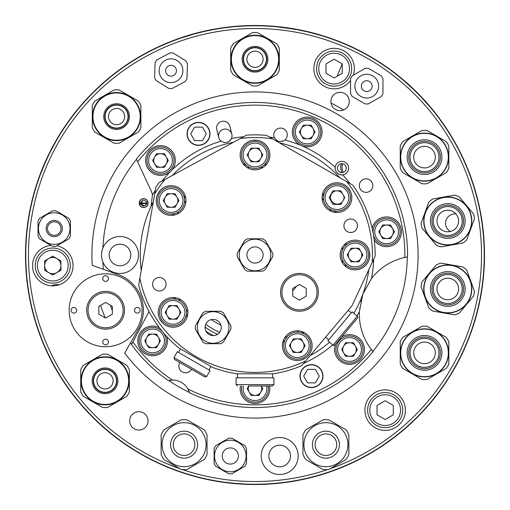 <?xml version="1.0" encoding="UTF-8"?>
<svg xmlns="http://www.w3.org/2000/svg" width="510" height="510" viewBox="0 0 510 510"><rect width="100%" height="100%" fill="white"/><g stroke="black" fill="none" stroke-linecap="round" stroke-linejoin="round"><path stroke-width="0.76" d="M219.631 332.348A85.049 85.049 0 0 1 205.702 324.303M178.927 298.739A87.752 87.752 0 0 0 180.24 300.951M186.252 309.532A87.752 87.752 0 0 0 187.884 311.527M205.058 327.152A87.752 87.752 0 0 0 217.489 334.331M284.86 337.512A87.752 87.752 0 0 0 287.27 336.6M296.769 332.169A87.752 87.752 0 0 0 299.013 330.913M342.401 262.803A87.752 87.752 0 0 0 342.592 260.24M342.592 249.76A87.752 87.752 0 0 0 342.401 247.197M331.073 211.261A87.752 87.752 0 0 0 329.76 209.049M323.748 200.468A87.752 87.752 0 0 0 322.116 198.473M262.803 167.599A87.752 87.752 0 0 0 260.24 167.407M249.76 167.407A87.752 87.752 0 0 0 247.197 167.599M185.952 200.851A87.752 87.752 0 0 0 184.391 202.897M178.685 211.688A87.752 87.752 0 0 0 177.448 213.945M292.721 290.757A51.975 51.975 0 0 0 296.578 286.186M211.261 319.611A78.024 78.024 0 0 0 220.919 325.182M481.491 217.974L481.606 218.656M228.378 482.951L225.751 482.626M228.818 483.002L234.931 483.62M283.222 482.76L282.712 482.823L283.222 482.76M285.925 482.409L284.357 482.613M40.226 335.892L39.308 333.406M40.386 336.307L42.642 342.025M27.616 223.909L26.864 229.997M27.317 226.185L26.82 230.405M27.361 225.809L27.463 225.05M158.782 46.639L164.768 43.981M155.314 48.284L156.098 47.902M157.118 47.417L157.947 47.028M158.992 46.544L159.764 46.193M160.962 45.651L162.562 44.937M380.709 62.991L377.132 60.696M250.327 25.545L247.579 25.621M249.135 25.576L252.488 25.513M254.235 25.5L255.644 25.5M256.249 25.506L260.699 25.57M266.755 25.8L269.503 25.959M279.263 26.788L283.203 27.24M285.269 27.502L291.197 28.375M297.018 29.376L299.109 29.778M301.805 30.326L310.972 32.43L299 29.758L271.83 26.118M225.241 482.562L228.314 482.944M280.015 483.136L281.584 482.957M39.136 332.928L40.207 335.835M60.531 376.864L63.17 380.983M62.188 379.472L61.155 377.853M147.517 457.776L151.865 460.02M150.259 459.204L148.55 458.318M376.864 449.469L380.983 446.83M379.472 447.812L377.853 448.845M472.094 329.434L473.631 324.793M473.076 326.508L472.47 328.332M46.875 158.278L44.861 162.735M45.594 161.09L46.391 159.337M133.135 60.531L129.017 63.17M130.528 62.188L132.147 61.155M340.699 42.101L336.141 40.322M337.824 40.966L339.615 41.667M337.123 76.251L342.133 63.839M449.469 133.135L446.83 129.017M447.812 130.528L448.845 132.147M246.891 25.64L248.542 25.589M250.735 25.538L253.17 25.506M254.63 25.5L266.475 25.787L243.525 25.787M482.632 225.783L481.045 215.309M481.281 216.68L481.504 218.038M481.905 220.581L482.371 223.807M322.135 434.558A10.799 10.799 0 0 0 325.916 455.475A10.799 10.799 0 0 0 336.715 444.675A10.799 10.799 0 0 0 325.916 433.876A10.799 10.799 0 0 0 315.116 444.675M315.798 448.456A10.799 10.799 0 0 0 329.702 454.792M269.828 25.978L266.475 25.787M265.831 25.755L261.209 25.583M258.175 25.519L256.422 25.506M255.912 25.5L250.761 25.538M382.627 64.26L386.14 66.657M142.169 200.825A8.052 7.93 114 0 1 141.289 204.829M341.936 172.584A11.609 11.609 0 0 1 341.298 163.716M346.131 166.834A6.209 6.209 0 0 0 346.271 168.81M343.281 172.355A10.315 10.315 0 0 1 342.663 163.748M25.5 255A229.5 229.5 0 0 0 255 484.5A229.5 229.5 0 0 0 484.5 255A229.5 229.5 0 0 0 255 25.5A229.5 229.5 0 0 0 25.5 255M343.536 110.013A169.881 169.881 0 0 0 331.041 103.084M59.032 284.86A10.799 10.799 0 0 0 51.542 285.81M268.878 455.991A10.799 10.799 0 0 0 279.678 466.79A10.799 10.799 0 0 0 290.477 455.991A10.799 10.799 0 0 0 279.678 445.192A10.799 10.799 0 0 0 268.878 455.991M173.285 444.675A10.799 10.799 0 0 0 184.084 455.475A10.799 10.799 0 0 0 194.884 444.675A10.799 10.799 0 0 0 184.084 433.876A10.799 10.799 0 0 0 173.285 444.675M47.481 228.569A6.751 6.751 0 0 0 54.232 235.32A6.751 6.751 0 0 0 60.983 228.569A6.751 6.751 0 0 0 54.232 221.818A6.751 6.751 0 0 0 47.481 228.569M455.921 213.919A9.448 9.448 0 0 0 450.292 231.514M105.595 291.369A18.902 18.902 0 0 0 86.694 310.265A18.902 18.902 0 0 0 105.595 329.167A18.902 18.902 0 0 0 124.497 310.265A18.902 18.902 0 0 0 105.595 291.369A18.902 18.902 0 0 1 124.497 310.265A18.902 18.902 0 0 1 105.595 329.167A18.902 18.902 0 0 0 124.497 310.265A18.902 18.902 0 0 0 105.595 291.369M112.347 306.37L105.595 302.475L98.844 306.37L98.844 314.166L105.595 318.061L112.347 314.166L112.347 306.37M148.034 420.877A9.18 9.18 0 0 0 138.854 411.697A9.18 9.18 0 0 0 129.674 420.877A9.18 9.18 0 0 0 138.854 430.058A9.18 9.18 0 0 0 148.034 420.877M330.289 468.652A226.529 226.529 0 0 0 255 28.471A226.529 226.529 0 0 0 179.711 468.652M182.446 469.595A226.529 226.529 0 0 0 327.554 469.595M484.232 255A229.232 229.232 0 0 1 255 484.232A229.232 229.232 0 0 1 25.768 255A229.232 229.232 0 0 1 255 25.768A229.232 229.232 0 0 1 484.232 255M44.886 163.359L40.016 175.459M45.9 161.058L47.207 158.208M49.158 154.128L50.643 151.151M52.281 147.989L53.697 145.35M53.722 145.299L55.909 141.385M193.991 34.036L181.522 37.867M196.414 33.38L199.455 32.602M203.847 31.55L207.098 30.829M210.585 30.116L213.531 29.554M213.588 29.542L205.16 31.257M297.03 29.657L284.14 27.629M299.498 30.128L302.57 30.759M306.982 31.741L310.214 32.519M313.663 33.405L316.557 34.189M316.614 34.208L320.917 35.451M412.979 88.899L403.276 80.185M414.789 90.64L417.027 92.845M420.189 96.071L422.478 98.487M424.894 101.107L426.889 103.339M426.927 103.383L429.853 106.775M349.267 101.503A9.18 9.18 0 0 0 340.087 92.323A9.18 9.18 0 0 0 330.907 101.503A9.18 9.18 0 0 0 340.087 110.683A9.18 9.18 0 0 0 349.267 101.503M51.026 245.425A20.247 20.247 0 0 0 32.525 265.595A20.247 20.247 0 0 0 52.779 285.849A20.247 20.247 0 0 0 56.852 245.763M405.412 410.123A20.247 20.247 0 0 0 385.165 389.876A20.247 20.247 0 0 0 364.911 410.123A20.247 20.247 0 0 0 385.165 430.376A20.247 20.247 0 0 0 405.412 410.123M353.258 75.231A20.247 20.247 0 0 0 334.12 48.348A20.247 20.247 0 0 0 327.917 87.873A20.247 20.247 0 0 0 350.568 80.414M118.339 274.68A37.797 37.797 0 0 1 138.427 328.995A37.797 37.797 0 0 0 118.339 274.68L103.396 269.331A152.28 152.28 0 0 1 102.88 262M92.246 265.34L103.396 269.331L92.246 265.34A163.079 163.079 0 0 1 255 91.921A163.079 163.079 0 0 1 306.701 409.67A163.079 163.079 0 0 1 124.701 353.067L138.427 328.995M102.88 248A152.28 152.28 0 0 1 136.476 159.388M139.287 203.949L148.117 203.082A4.456 4.456 0 0 0 143.661 198.626A4.456 4.456 0 0 0 139.204 203.082A4.456 4.456 0 0 0 143.661 207.538A4.456 4.456 0 0 0 148.117 203.082L139.204 203.082M337.416 168.134A4.456 4.456 0 0 0 341.866 172.584A4.456 4.456 0 0 0 346.322 168.134A4.456 4.456 0 0 0 341.866 163.678A4.456 4.456 0 0 0 337.416 168.134M407.267 256.938A152.28 152.28 0 0 1 372.893 351.39M189.414 392.432A152.28 152.28 0 0 1 168.778 380.517M131.637 344.282A152.28 152.28 0 0 1 130.566 342.777L124.701 353.067M379.867 231.795A6.751 6.751 0 0 0 386.618 238.54A6.751 6.751 0 0 0 393.369 231.795A6.751 6.751 0 0 0 386.618 225.044A6.751 6.751 0 0 0 379.867 231.795M248.816 385.949A6.751 6.751 0 0 0 255 395.403A6.751 6.751 0 0 0 261.184 385.949M218.529 135.8A6.751 6.751 0 0 0 218.733 137.432L216.769 129.572A6.751 6.751 0 0 1 222.5 121.24A6.751 6.751 0 0 1 229.87 126.308L231.827 134.168A6.751 6.751 0 0 0 218.529 135.8M223.89 142.405A6.751 6.751 0 0 0 225.388 142.551M228.352 141.812A6.751 6.751 0 0 0 231.438 138.561C228.831 142.724 225.394 143.578 221.136 141.13A6.751 6.751 0 0 1 218.733 137.432M276.394 140.161A6.751 6.751 0 0 0 279.136 141.436M279.907 141.557A6.751 6.751 0 0 0 280.672 141.582M429.726 106.622L421.12 97.04M420.253 96.135L413.884 89.766M320.726 35.394L308.289 32.047M307.065 31.76L298.261 29.886M203.936 31.531L195.202 33.705M55.807 141.557L49.751 152.923M49.196 154.052L45.39 162.212M70.329 265.595A17.55 17.55 0 0 1 52.779 283.146A17.55 17.55 0 0 1 35.228 265.595A17.55 17.55 0 0 1 52.779 248.045A17.55 17.55 0 0 1 70.329 265.595M52.779 274.979L60.907 270.287L60.907 260.903L52.779 256.211L44.651 260.903L44.651 270.287L52.779 274.979M60.907 265.595A8.128 8.128 0 0 0 52.779 257.474A8.128 8.128 0 0 0 44.651 265.595A8.128 8.128 0 0 0 52.779 273.723A8.128 8.128 0 0 0 60.907 265.595M351.67 68.595A17.55 17.55 0 0 1 334.12 86.145A17.55 17.55 0 0 1 316.576 68.595A17.55 17.55 0 0 1 334.12 51.045A17.55 17.55 0 0 1 351.67 68.595A17.55 17.55 0 0 0 334.12 51.045A17.55 17.55 0 0 0 316.576 68.595M334.12 77.979L342.248 73.287L342.248 63.903L334.12 59.211L325.998 63.903L325.998 73.287L334.12 77.979M402.715 410.123A17.55 17.55 0 0 1 385.165 427.673A17.55 17.55 0 0 1 367.614 410.123A17.55 17.55 0 0 1 385.165 392.572A17.55 17.55 0 0 1 402.715 410.123A17.55 17.55 0 0 0 385.165 392.572A17.55 17.55 0 0 0 367.614 410.123M393.293 414.815L393.293 405.431L385.165 400.739L377.037 405.431L377.037 414.815L385.165 419.507L393.293 414.815M84.239 392.84A24.027 24.027 0 0 1 93.03 360.015A24.027 24.027 0 0 1 125.855 368.813A24.027 24.027 0 0 1 117.064 401.638A24.027 24.027 0 0 1 84.239 392.84A24.027 24.027 0 0 0 117.064 401.638A24.027 24.027 0 0 0 125.855 368.813M83.251 396.302A26.73 26.73 0 0 1 80.746 391.96A26.73 26.73 0 0 0 83.251 396.302L102.542 407.439A26.73 26.73 0 0 0 107.553 407.439L126.843 396.302A26.73 26.73 0 0 0 129.349 391.96L129.349 369.693A26.73 26.73 0 0 0 126.843 365.351L107.553 354.214A26.73 26.73 0 0 0 102.542 354.214L83.251 365.351A26.73 26.73 0 0 0 80.746 369.693L80.746 391.96M114.986 375.086A11.475 11.475 0 0 1 110.785 390.762A11.475 11.475 0 0 1 95.109 386.561A11.475 11.475 0 0 1 99.31 370.891A11.475 11.475 0 0 1 114.986 375.086M98.035 384.878A8.103 8.103 0 0 0 109.095 387.842A8.103 8.103 0 0 0 112.06 376.775A8.103 8.103 0 0 0 100.999 373.811A8.103 8.103 0 0 0 98.035 384.878M95.772 128.596A24.027 24.027 0 0 1 104.569 95.772A24.027 24.027 0 0 1 137.394 104.569A24.027 24.027 0 0 1 128.596 137.394A24.027 24.027 0 0 1 95.772 128.596A24.027 24.027 0 0 0 128.596 137.394A24.027 24.027 0 0 0 137.394 104.569M94.79 132.058A26.73 26.73 0 0 1 92.284 127.717A26.73 26.73 0 0 0 94.79 132.058L114.081 143.195A26.73 26.73 0 0 0 119.091 143.195L138.376 132.058A26.73 26.73 0 0 0 140.881 127.717L140.881 105.449A26.73 26.73 0 0 0 138.376 101.107L119.091 89.97A26.73 26.73 0 0 0 114.081 89.97L94.79 101.107A26.73 26.73 0 0 0 92.284 105.449L92.284 127.717M126.525 110.848A11.475 11.475 0 0 1 122.323 126.525A11.475 11.475 0 0 1 106.647 122.323A11.475 11.475 0 0 1 110.848 106.647A11.475 11.475 0 0 1 126.525 110.848M109.567 120.634A8.103 8.103 0 0 0 120.634 123.598A8.103 8.103 0 0 0 123.598 112.531A8.103 8.103 0 0 0 112.531 109.567A8.103 8.103 0 0 0 109.567 120.634M234.192 71.266A24.027 24.027 0 0 1 242.983 38.441A24.027 24.027 0 0 1 275.808 47.232A24.027 24.027 0 0 1 267.017 80.064A24.027 24.027 0 0 1 234.192 71.266A24.027 24.027 0 0 0 267.017 80.064A24.027 24.027 0 0 0 275.808 47.232M233.204 74.728A26.73 26.73 0 0 1 230.698 70.386A26.73 26.73 0 0 0 233.204 74.728L252.495 85.865A26.73 26.73 0 0 0 257.505 85.865L276.796 74.728A26.73 26.73 0 0 0 279.301 70.386L279.301 48.112A26.73 26.73 0 0 0 276.796 43.771L257.505 32.64A26.73 26.73 0 0 0 252.495 32.64L233.204 43.771A26.73 26.73 0 0 0 230.698 48.112L230.698 70.386M264.939 53.512A11.475 11.475 0 0 1 260.737 69.188A11.475 11.475 0 0 1 245.061 64.987A11.475 11.475 0 0 1 249.262 49.311A11.475 11.475 0 0 1 264.939 53.512M247.987 63.297A8.103 8.103 0 0 0 259.048 66.262A8.103 8.103 0 0 0 262.012 55.201A8.103 8.103 0 0 0 250.952 52.237A8.103 8.103 0 0 0 247.987 63.297M203.139 433.672A22.006 22.006 0 0 1 195.088 463.73A22.006 22.006 0 0 1 165.023 455.679A22.006 22.006 0 0 1 173.081 425.62A22.006 22.006 0 0 1 203.139 433.672M172.393 451.426A13.502 13.502 0 0 1 177.333 432.984A13.502 13.502 0 0 1 195.776 437.924A13.502 13.502 0 0 1 190.836 456.367A13.502 13.502 0 0 1 172.393 451.426M161.134 454.525A24.977 24.977 0 0 0 164.073 459.625L181.139 469.474A24.977 24.977 0 0 0 187.023 469.474L204.089 459.625A24.977 24.977 0 0 0 207.034 454.525L207.034 434.826A24.977 24.977 0 0 0 204.089 429.726L187.023 419.877A24.977 24.977 0 0 0 181.139 419.877L164.073 429.726A24.977 24.977 0 0 0 161.134 434.826L161.134 454.525M344.977 433.672A22.006 22.006 0 0 1 336.919 463.73A22.006 22.006 0 0 1 306.861 455.679A22.006 22.006 0 0 1 314.912 425.62A22.006 22.006 0 0 1 344.977 433.672M314.224 451.426A13.502 13.502 0 0 1 319.164 432.984A13.502 13.502 0 0 1 337.607 437.924A13.502 13.502 0 0 1 332.667 456.367A13.502 13.502 0 0 1 314.224 451.426M302.965 454.525A24.977 24.977 0 0 0 305.911 459.625L322.977 469.474A24.977 24.977 0 0 0 328.861 469.474L345.927 459.625A24.977 24.977 0 0 0 348.865 454.525L348.865 434.826A24.977 24.977 0 0 0 345.927 429.726L328.861 419.877A24.977 24.977 0 0 0 322.977 419.877L305.911 429.726A24.977 24.977 0 0 0 302.965 434.826L302.965 454.525M279.678 437.497A18.494 18.494 0 0 1 298.178 455.991A18.494 18.494 0 0 1 279.678 474.485A18.494 18.494 0 0 1 261.184 455.991A18.494 18.494 0 0 1 279.678 437.497A18.494 18.494 0 0 1 298.178 455.991A18.494 18.494 0 0 1 279.678 474.485A18.494 18.494 0 0 1 261.184 455.991A18.494 18.494 0 0 1 279.678 437.497A18.494 18.494 0 0 1 298.171 455.991A18.494 18.494 0 0 1 279.678 474.485A18.494 18.494 0 0 1 261.184 455.991A18.494 18.494 0 0 1 279.678 437.497M279.678 466.79A10.799 10.799 0 0 1 268.878 455.991A10.799 10.799 0 0 1 279.678 445.192A10.799 10.799 0 0 1 290.477 455.991A10.799 10.799 0 0 1 279.678 466.79M214.123 463.411A17.818 17.818 0 0 0 215.794 466.306L228.652 473.733A17.818 17.818 0 0 0 231.993 473.733L244.851 466.306A17.818 17.818 0 0 0 246.521 463.411L246.521 448.564A17.818 17.818 0 0 0 244.851 445.67L231.993 438.249A17.818 17.818 0 0 0 228.652 438.249L215.794 445.67A17.818 17.818 0 0 0 214.123 448.564L214.123 463.411M223.303 460.039A8.103 8.103 0 0 1 226.274 448.978A8.103 8.103 0 0 1 237.335 451.943A8.103 8.103 0 0 1 234.37 463.003A8.103 8.103 0 0 1 223.303 460.039M244.003 448.092A15.797 15.797 0 0 1 238.221 469.672A15.797 15.797 0 0 1 216.642 463.89A15.797 15.797 0 0 1 222.424 442.31A15.797 15.797 0 0 1 244.003 448.092M377.056 80.197A11.883 11.883 0 0 1 372.708 96.428A11.883 11.883 0 0 1 356.477 92.08A11.883 11.883 0 0 1 360.825 75.85A11.883 11.883 0 0 1 377.056 80.197M362.094 88.836A5.4 5.4 0 0 1 364.07 81.46A5.4 5.4 0 0 1 371.446 83.436A5.4 5.4 0 0 1 369.469 90.812A5.4 5.4 0 0 1 362.094 88.836M381.295 96.454A17.818 17.818 0 0 0 382.965 93.559L382.965 78.712A17.818 17.818 0 0 0 381.295 75.818L368.437 68.397A17.818 17.818 0 0 0 365.096 68.397L352.238 75.818A17.818 17.818 0 0 0 350.568 78.712L350.568 93.559A17.818 17.818 0 0 0 352.238 96.454L365.096 103.881A17.818 17.818 0 0 0 368.437 103.881L381.295 96.454M171.436 58.86A11.883 11.883 0 0 1 182.899 71.145A11.883 11.883 0 0 1 170.608 82.607A11.883 11.883 0 0 1 159.152 70.316A11.883 11.883 0 0 1 171.436 58.86M170.837 76.13A5.4 5.4 0 0 1 165.629 70.546A5.4 5.4 0 0 1 171.213 65.337A5.4 5.4 0 0 1 176.422 70.922A5.4 5.4 0 0 1 170.837 76.13M185.187 81.549A17.818 17.818 0 0 0 186.953 78.718L187.476 63.877A17.818 17.818 0 0 0 185.908 60.926L173.311 53.059A17.818 17.818 0 0 0 169.977 52.944L156.863 59.912A17.818 17.818 0 0 0 155.091 62.749L154.575 77.584A17.818 17.818 0 0 0 156.143 80.535L168.733 88.402A17.818 17.818 0 0 0 172.074 88.523L185.187 81.549M67.913 220.671A15.797 15.797 0 0 1 62.131 242.25A15.797 15.797 0 0 1 40.551 236.468A15.797 15.797 0 0 1 46.334 214.888A15.797 15.797 0 0 1 67.913 220.671M47.22 232.617A8.103 8.103 0 0 1 50.184 221.557A8.103 8.103 0 0 1 61.245 224.521A8.103 8.103 0 0 1 58.28 235.582A8.103 8.103 0 0 1 47.22 232.617M38.033 235.99A17.818 17.818 0 0 0 39.703 238.884L52.562 246.311A17.818 17.818 0 0 0 55.902 246.311L68.761 238.884A17.818 17.818 0 0 0 70.431 235.99L70.431 221.142A17.818 17.818 0 0 0 68.761 218.248L55.902 210.828A17.818 17.818 0 0 0 52.562 210.828L39.703 218.248A17.818 17.818 0 0 0 38.033 221.142L38.033 235.99M116.79 236.787A18.494 18.494 0 0 1 138.216 251.787A18.494 18.494 0 0 1 123.21 273.213A18.494 18.494 0 0 1 101.783 258.213A18.494 18.494 0 0 1 116.79 236.787A18.494 18.494 0 0 1 138.216 251.787A18.494 18.494 0 0 1 123.21 273.213A18.494 18.494 0 0 1 101.783 258.213A18.494 18.494 0 0 1 116.79 236.787A18.494 18.494 0 0 1 138.216 251.787A18.494 18.494 0 0 1 123.21 273.213A18.494 18.494 0 0 1 101.783 258.213A18.494 18.494 0 0 1 116.79 236.787A18.494 18.494 0 0 1 138.216 251.787A18.494 18.494 0 0 1 123.21 273.213M121.877 265.633A10.799 10.799 0 0 1 109.363 256.874A10.799 10.799 0 0 1 118.122 244.366A10.799 10.799 0 0 1 130.636 253.126A10.799 10.799 0 0 1 121.877 265.633M137.317 307.434A2.837 2.837 0 0 0 134.487 310.265A2.837 2.837 0 0 0 137.317 313.102A2.837 2.837 0 0 0 140.154 310.265A2.837 2.837 0 0 0 137.317 307.434M105.595 275.706A2.837 2.837 0 0 0 102.759 278.543A2.837 2.837 0 0 0 105.595 281.38A2.837 2.837 0 0 0 108.432 278.543A2.837 2.837 0 0 0 105.595 275.706M73.867 307.434A2.837 2.837 0 0 0 71.037 310.265A2.837 2.837 0 0 0 73.867 313.102A2.837 2.837 0 0 0 76.704 310.265A2.837 2.837 0 0 0 73.867 307.434M105.595 339.156A2.837 2.837 0 0 0 102.759 341.993A2.837 2.837 0 0 0 105.595 344.824A2.837 2.837 0 0 0 108.432 341.993A2.837 2.837 0 0 0 105.595 339.156M105.595 346.717A36.452 36.452 0 0 0 142.041 310.265A36.452 36.452 0 0 0 105.595 273.819A36.452 36.452 0 0 0 69.143 310.265A36.452 36.452 0 0 0 105.595 346.717M143.661 199.965L146.357 201.52L146.357 204.637L143.661 206.199L140.958 204.637L140.958 201.52L143.661 199.965M147.422 200.908A4.348 4.348 0 0 0 141.487 199.314A4.348 4.348 0 0 0 139.893 205.256A4.348 4.348 0 0 0 145.834 206.843A4.348 4.348 0 0 0 147.422 200.908M427.029 379.485A26.73 26.73 0 0 1 422.019 379.485L402.728 368.354A26.73 26.73 0 0 1 400.222 364.012L400.222 341.738A26.73 26.73 0 0 1 402.728 337.397L422.019 326.26A26.73 26.73 0 0 1 427.029 326.26L446.32 337.397A26.73 26.73 0 0 1 448.825 341.738L448.825 364.012A26.73 26.73 0 0 1 446.32 368.354L427.029 379.485M424.524 338.43A14.446 14.446 0 0 1 438.97 352.875A14.446 14.446 0 0 1 424.524 367.321A14.446 14.446 0 0 1 410.078 352.875A14.446 14.446 0 0 1 424.524 338.43M424.524 376.903A24.027 24.027 0 0 1 400.497 352.875A24.027 24.027 0 0 1 424.524 328.848A24.027 24.027 0 0 1 448.551 352.875A24.027 24.027 0 0 1 424.524 376.903A24.027 24.027 0 0 1 400.497 352.875A24.027 24.027 0 0 1 424.524 328.848M424.524 363.675A10.799 10.799 0 0 0 435.323 352.875A10.799 10.799 0 0 0 424.524 342.076A10.799 10.799 0 0 0 413.725 352.875A10.799 10.799 0 0 0 424.524 363.675M455.997 311.572A24.027 24.027 0 0 1 425.193 297.209A24.027 24.027 0 0 1 439.556 266.411A24.027 24.027 0 0 1 470.354 280.774A24.027 24.027 0 0 1 455.997 311.572A24.027 24.027 0 0 0 470.354 280.774A24.027 24.027 0 0 0 439.556 266.411A24.027 24.027 0 0 1 470.354 280.774A24.027 24.027 0 0 1 455.997 311.572M459.236 313.14A26.73 26.73 0 0 1 454.525 314.855A26.73 26.73 0 0 0 459.236 313.14L473.548 296.08A26.73 26.73 0 0 0 474.421 291.146L466.803 270.217A26.73 26.73 0 0 0 462.965 266.991L441.029 263.128A26.73 26.73 0 0 0 436.318 264.843L422.006 281.902A26.73 26.73 0 0 0 421.132 286.837L428.751 307.766A26.73 26.73 0 0 0 432.588 310.992L454.525 314.855M442.833 275.419A14.446 14.446 0 0 1 461.352 284.051A14.446 14.446 0 0 1 452.714 302.564A14.446 14.446 0 0 1 434.201 293.932A14.446 14.446 0 0 1 442.833 275.419M451.471 299.14A10.799 10.799 0 0 0 457.923 285.3A10.799 10.799 0 0 0 444.082 278.842A10.799 10.799 0 0 0 437.625 292.683A10.799 10.799 0 0 0 451.471 299.14M463.22 239.419A24.027 24.027 0 0 1 429.369 236.455A24.027 24.027 0 0 1 432.327 202.597A24.027 24.027 0 0 1 466.185 205.562A24.027 24.027 0 0 1 463.22 239.419A24.027 24.027 0 0 1 429.369 236.455A24.027 24.027 0 0 1 432.327 202.597A24.027 24.027 0 0 1 466.185 205.562A24.027 24.027 0 0 1 463.22 239.419M466.803 239.783A26.73 26.73 0 0 1 462.965 243.009A26.73 26.73 0 0 0 466.803 239.783L474.421 218.854A26.73 26.73 0 0 0 473.548 213.919L459.236 196.86A26.73 26.73 0 0 0 454.525 195.145L432.588 199.008A26.73 26.73 0 0 0 428.751 202.234L421.132 223.163A26.73 26.73 0 0 0 422.006 228.097L436.318 245.157A26.73 26.73 0 0 0 441.029 246.872L462.965 243.009M438.492 209.941A14.446 14.446 0 0 1 458.841 211.72A14.446 14.446 0 0 1 457.062 232.076A14.446 14.446 0 0 1 436.713 230.29A14.446 14.446 0 0 1 438.492 209.941M454.716 229.283A10.799 10.799 0 0 0 456.048 214.066A10.799 10.799 0 0 0 440.831 212.734A10.799 10.799 0 0 0 439.505 227.951A10.799 10.799 0 0 0 454.716 229.283M448.825 168.262A26.73 26.73 0 0 1 446.32 172.603A26.73 26.73 0 0 0 448.825 168.262L448.825 145.987A26.73 26.73 0 0 0 446.32 141.646L427.029 130.515A26.73 26.73 0 0 0 422.019 130.515L402.728 141.646A26.73 26.73 0 0 0 400.222 145.987L400.222 168.262A26.73 26.73 0 0 0 402.728 172.603L422.019 183.74A26.73 26.73 0 0 0 427.029 183.74L446.32 172.603M412.016 149.902A14.446 14.446 0 0 1 431.747 144.617A14.446 14.446 0 0 1 437.032 164.347A14.446 14.446 0 0 1 417.301 169.632A14.446 14.446 0 0 1 412.016 149.902M445.332 169.141A24.027 24.027 0 0 1 412.507 177.933A24.027 24.027 0 0 1 403.716 145.108A24.027 24.027 0 0 1 436.541 136.317A24.027 24.027 0 0 1 445.332 169.141A24.027 24.027 0 0 1 412.507 177.933A24.027 24.027 0 0 1 403.716 145.108A24.027 24.027 0 0 0 412.507 177.933A24.027 24.027 0 0 0 445.332 169.141M433.876 162.524A10.799 10.799 0 0 0 429.924 147.773A10.799 10.799 0 0 0 415.172 151.725A10.799 10.799 0 0 0 419.124 166.477A10.799 10.799 0 0 0 433.876 162.524M373.065 351.6A58.051 58.051 0 0 1 371.337 349.452L373.065 351.6A152.547 152.547 0 0 1 189.516 392.776L187.929 389.002A149.851 149.851 0 0 0 371.337 349.452A58.051 58.051 0 0 1 359.378 311.737L362.827 294.244L371.427 278.632A58.051 58.051 0 0 1 404.832 257.423A149.851 149.851 0 0 0 137.623 161.842L136.355 159.114A152.547 152.547 0 0 1 407.547 255A152.547 152.547 0 0 1 407.541 256.893L404.832 257.423A58.051 58.051 0 0 1 407.541 256.893M369.731 252.858A114.75 114.75 0 0 1 369.731 257.142M368.806 269.688A114.75 114.75 0 0 1 353.851 313.274M329.556 342.229A114.75 114.75 0 0 1 310.125 355.642M305.426 358.077A114.75 114.75 0 0 1 301.55 359.888M162.244 322.562A114.75 114.75 0 0 1 159.789 319.056M141.27 270.268A114.75 114.75 0 0 1 153.351 201.756M322.957 376.125A11.475 11.475 0 0 0 311.483 364.65A11.475 11.475 0 0 0 300.007 376.125A11.475 11.475 0 0 0 311.483 387.6A11.475 11.475 0 0 0 322.957 376.125M191.537 369.285A6.751 6.751 0 0 1 178.857 366.053A6.751 6.751 0 0 1 179.845 362.533M335.676 344.097A14.847 14.847 0 0 0 349.503 364.357A14.847 14.847 0 0 0 356.777 336.555A14.847 14.847 0 0 0 341.776 336.823M240.395 385.949A14.847 14.847 0 0 0 255 403.499A14.847 14.847 0 0 0 269.605 385.949M159.298 327.649A14.847 14.847 0 0 0 137.77 340.909A14.847 14.847 0 0 0 152.618 355.757A14.847 14.847 0 0 0 166.84 336.632M175.344 160.497A14.847 14.847 0 0 0 160.497 145.643A14.847 14.847 0 0 0 154.81 174.216A14.847 14.847 0 0 0 175.344 160.497M273.793 134.838A6.751 6.751 0 0 1 280.545 128.086A6.751 6.751 0 0 1 284.867 140.014C280.698 142.615 277.236 141.876 274.482 137.808A6.751 6.751 0 0 1 273.793 134.838M322.071 131.975A14.847 14.847 0 0 0 307.224 117.121A14.847 14.847 0 0 0 301.416 145.643A14.847 14.847 0 0 0 322.071 131.975M335.121 168.134L335.166 167.325A6.751 6.751 0 0 1 342.274 161.396A6.751 6.751 0 0 1 342.675 174.834C338.156 174.834 335.637 172.603 335.121 168.134A6.751 6.751 0 0 0 335.229 169.339L335.331 169.804M374.2 239.936A14.847 14.847 0 0 0 401.472 231.795A14.847 14.847 0 0 0 372.166 228.384M359.301 185.608A6.751 6.751 0 0 1 366.053 178.857A6.751 6.751 0 0 1 372.804 185.608A6.751 6.751 0 0 1 366.053 192.359A6.751 6.751 0 0 1 359.301 185.608M209.992 133.875A11.475 11.475 0 0 0 198.517 122.4A11.475 11.475 0 0 0 187.042 133.875A11.475 11.475 0 0 0 198.517 145.35A11.475 11.475 0 0 0 209.992 133.875M336.963 172.769L338.423 173.935M338.844 174.165L340.374 174.713M340.661 174.771A6.751 6.751 0 0 0 342.675 174.834A118.798 118.798 0 0 1 349.885 183.517M284.867 140.014A118.798 118.798 0 0 1 301.416 145.643A14.847 14.847 0 0 0 301.423 145.643A118.798 118.798 0 0 1 335.166 167.325M277.95 141.066L279.155 141.442M279.333 141.474L280.36 141.582M281.609 141.499L282.865 141.174M229.156 141.327L230.348 140.256A6.751 6.751 0 0 0 231.438 138.561A118.798 118.798 0 0 1 243.627 136.744M231.827 134.168A6.751 6.751 0 0 1 231.438 138.561M225.669 142.539L227.167 142.277M162.014 181.056A118.798 118.798 0 0 1 170.997 170.997L170.997 170.997A118.798 118.798 0 0 1 221.136 141.13M137.623 161.842L150.998 190.53A18.902 18.902 0 0 1 152.445 195.03L150.998 206.505L152.133 203.394M131.497 344.543L132.912 341.885A149.851 149.851 0 0 0 172.482 380.084A17.55 17.55 0 0 0 168.421 380.6A152.547 152.547 0 0 1 131.497 344.543M148.894 311.374A18.902 18.902 0 0 1 147.773 313.937L132.912 341.885M189.516 392.776A17.55 17.55 0 0 0 172.482 380.084L168.421 380.6M345.187 264.237A90.659 90.659 0 0 1 344.996 265.94M302.953 331.94A90.659 90.659 0 0 1 301.486 332.832M284.746 340.642A90.659 90.659 0 0 1 283.114 341.19M213.454 335.58A90.659 90.659 0 0 1 205.989 331.27M187.559 315.582A90.659 90.659 0 0 1 186.418 314.294M175.829 299.166A90.659 90.659 0 0 1 175 297.655M173.566 215.163A90.659 90.659 0 0 1 174.331 213.626M184.391 198.135A90.659 90.659 0 0 1 185.481 196.809M244.06 165.004A90.659 90.659 0 0 1 245.763 164.813M264.237 164.813A90.659 90.659 0 0 1 265.94 165.004M322.441 194.418A90.659 90.659 0 0 1 323.582 195.706M334.171 210.834A90.659 90.659 0 0 1 335 212.345M344.996 244.06A90.659 90.659 0 0 1 345.187 245.763M166.311 310.507A6.751 6.751 0 0 0 166.094 313.873M168.319 317.724A6.751 6.751 0 0 0 171.073 319.152M174.375 319.152A6.751 6.751 0 0 0 176.39 318.278M168.651 307.224A6.751 6.751 0 0 0 167.694 308.104M291.777 349.688A6.751 6.751 0 0 0 295.335 352.442M299.561 352.442A6.751 6.751 0 0 0 302.028 350.988M304.03 347.514A6.751 6.751 0 0 0 303.667 343.402M355.687 261.745A6.751 6.751 0 0 0 359.971 260.004M362.036 256.422A6.751 6.751 0 0 0 362.036 253.578M335.625 190.848A6.751 6.751 0 0 0 334.866 203.694A6.751 6.751 0 0 0 342.306 201.896M343.689 199.493A6.751 6.751 0 0 0 343.906 196.127M261.745 154.313A6.751 6.751 0 0 0 261.458 152.598M259.928 149.946A6.751 6.751 0 0 0 257.225 148.187M252.775 148.187A6.751 6.751 0 0 0 250.072 149.946M248.542 152.598A6.751 6.751 0 0 0 248.255 154.313M164.131 199.04A6.751 6.751 0 0 0 164.328 202.342M165.775 204.848A6.751 6.751 0 0 0 166.885 205.817M174.229 194.501A6.751 6.751 0 0 0 172.367 193.743M157.615 194.31A114.75 114.75 0 0 1 159.942 190.721M172.252 175.497A114.75 114.75 0 0 1 233.395 142.303M252.858 140.269A114.75 114.75 0 0 1 257.142 140.269M279.55 142.908A114.75 114.75 0 0 1 339.8 177.697M347.756 187.438A114.75 114.75 0 0 1 350.211 190.944M360.736 301.397L360.844 300.932M361.526 298.273L362.814 294.295M359.633 308.155L359.671 307.83M166.088 284.248A6.751 6.751 0 0 0 159.337 277.497A6.751 6.751 0 0 0 152.586 284.248A6.751 6.751 0 0 0 159.337 291A6.751 6.751 0 0 0 166.088 284.248M357.414 225.751A6.751 6.751 0 0 0 350.663 219A6.751 6.751 0 0 0 343.912 225.751A6.751 6.751 0 0 0 350.663 232.503A6.751 6.751 0 0 0 357.414 225.751M372.453 255A117.453 117.453 0 0 0 346.794 181.732L352.792 185.194A120.15 120.15 0 0 1 375.143 256.09L372.217 262.369A117.453 117.453 0 0 0 372.453 255M185.952 200.519A14.847 14.847 0 0 0 171.105 185.665A14.847 14.847 0 0 0 156.251 200.519A14.847 14.847 0 0 0 171.105 215.367A14.847 14.847 0 0 0 185.952 200.519M269.847 154.964A14.847 14.847 0 0 0 255 140.116A14.847 14.847 0 0 0 240.153 154.964A14.847 14.847 0 0 0 255 169.817A14.847 14.847 0 0 0 269.847 154.964M351.792 197.625A14.847 14.847 0 0 0 336.944 182.771A14.847 14.847 0 0 0 322.097 197.625A14.847 14.847 0 0 0 336.944 212.472A14.847 14.847 0 0 0 351.792 197.625M369.884 255A14.847 14.847 0 0 0 355.036 240.153A14.847 14.847 0 0 0 340.183 255A14.847 14.847 0 0 0 355.036 269.847A14.847 14.847 0 0 0 369.884 255M312.126 345.665A14.847 14.847 0 0 0 297.279 330.811A14.847 14.847 0 0 0 282.425 345.665A14.847 14.847 0 0 0 297.279 360.513A14.847 14.847 0 0 0 312.126 345.665M187.903 312.375A14.847 14.847 0 0 0 173.056 297.528A14.847 14.847 0 0 0 158.208 312.375A14.847 14.847 0 0 0 173.056 327.229A14.847 14.847 0 0 0 187.903 312.375M301.671 365.715L305.662 360.959L301.671 365.715A120.15 120.15 0 0 1 272.958 373.798L237.042 373.798A120.15 120.15 0 0 1 212.625 367.429L178.819 347.909A120.15 120.15 0 0 1 138.669 285.039L139.868 278.224L138.669 285.039M155.958 186.985A120.15 120.15 0 0 1 159.069 182.656L165.157 179.354A117.453 117.453 0 0 0 154.753 193.8L155.958 186.985M375.143 256.09L351.989 305.751L305.662 360.959A117.453 117.453 0 0 1 139.868 278.224L154.753 193.8M246.572 135.144L240.49 138.452L246.572 135.144A120.15 120.15 0 0 1 266.558 135.405L352.792 185.194M159.069 182.656L240.49 138.452A117.453 117.453 0 0 1 272.557 138.867L266.558 135.405M237.042 373.798L237.45 373.798L237.45 377.853M335.491 211.044A91.711 91.711 0 0 1 336.249 212.453M345.958 243.251A91.711 91.711 0 0 1 346.15 244.838M265.162 163.85A91.711 91.711 0 0 1 266.749 164.041M322.766 193.207A91.711 91.711 0 0 1 323.837 194.399M184.091 196.834A91.711 91.711 0 0 1 185.117 195.604M243.251 164.041A91.711 91.711 0 0 1 244.838 163.85M174.509 298.956A91.711 91.711 0 0 1 173.751 297.547M172.316 215.316A91.711 91.711 0 0 1 173.024 213.881M187.234 316.793A91.711 91.711 0 0 1 186.163 315.601M284.312 341.904A91.711 91.711 0 0 1 282.789 342.401M346.15 265.162A91.711 91.711 0 0 1 345.958 266.749M304.087 332.469A91.711 91.711 0 0 1 302.73 333.31M173.056 298.879A13.502 13.502 0 0 1 186.558 312.375A13.502 13.502 0 0 1 173.056 325.877A13.502 13.502 0 0 1 159.553 312.375A13.502 13.502 0 0 1 173.056 298.879M180.884 312.375L176.97 305.598L169.141 305.598L165.234 312.375L169.141 319.152L176.97 319.152L180.884 312.375M173.056 305.598A6.777 6.777 0 0 0 166.279 312.375A6.777 6.777 0 0 0 173.056 319.152A6.777 6.777 0 0 0 179.832 312.375A6.777 6.777 0 0 0 173.056 305.598M297.279 332.163A13.502 13.502 0 0 1 310.775 345.665A13.502 13.502 0 0 1 297.279 359.161A13.502 13.502 0 0 1 283.777 345.665A13.502 13.502 0 0 1 297.279 332.163M305.101 345.665L301.187 338.889L293.365 338.889L289.45 345.665L293.365 352.442L301.187 352.442L305.101 345.665M297.279 338.889A6.777 6.777 0 0 0 290.502 345.665A6.777 6.777 0 0 0 297.279 352.442A6.777 6.777 0 0 0 304.056 345.665A6.777 6.777 0 0 0 297.279 338.889M349.165 258.391A6.777 6.777 0 0 0 360.901 258.391A6.777 6.777 0 0 0 355.036 248.223A6.777 6.777 0 0 0 349.165 258.391M355.036 241.498A13.502 13.502 0 0 1 368.532 255A13.502 13.502 0 0 1 355.036 268.502A13.502 13.502 0 0 1 341.534 255A13.502 13.502 0 0 1 355.036 241.498M362.859 255L358.951 248.223L351.122 248.223L347.208 255L351.122 261.777L358.951 261.777L362.859 255M336.944 184.123A13.502 13.502 0 0 1 350.447 197.625A13.502 13.502 0 0 1 336.944 211.121A13.502 13.502 0 0 1 323.442 197.625A13.502 13.502 0 0 1 336.944 184.123M344.766 197.625L340.858 190.848L333.03 190.848L329.116 197.625L333.03 204.402L340.858 204.402L344.766 197.625M342.816 194.233A6.777 6.777 0 0 0 336.944 190.848M255 141.468A13.502 13.502 0 0 1 268.502 154.964A13.502 13.502 0 0 1 255 168.466A13.502 13.502 0 0 1 241.498 154.964A13.502 13.502 0 0 1 255 141.468M262.828 154.964L258.914 148.187L251.086 148.187L247.172 154.964L251.086 161.74L258.914 161.74L262.828 154.964M255 148.187A6.777 6.777 0 0 0 248.223 154.964A6.777 6.777 0 0 0 255 161.74A6.777 6.777 0 0 0 261.777 154.964A6.777 6.777 0 0 0 255 148.187M165.234 203.904A6.777 6.777 0 0 0 176.97 203.904A6.777 6.777 0 0 0 171.105 193.743A6.777 6.777 0 0 0 165.234 203.904M171.105 187.017A13.502 13.502 0 0 1 184.601 200.519A13.502 13.502 0 0 1 171.105 214.015A13.502 13.502 0 0 1 157.603 200.519A13.502 13.502 0 0 1 171.105 187.017M178.927 200.519L175.019 193.743L167.191 193.743L163.276 200.519L167.191 207.296L175.019 207.296L178.927 200.519M299.472 273.411A18.902 18.902 0 0 0 280.57 292.313A18.902 18.902 0 0 0 299.472 311.215A18.902 18.902 0 0 0 318.367 292.313A18.902 18.902 0 0 0 299.472 273.411A18.902 18.902 0 0 1 318.367 292.313A18.902 18.902 0 0 1 299.472 311.215A18.902 18.902 0 0 0 318.367 292.313A18.902 18.902 0 0 0 299.472 273.411M306.217 288.418L299.472 284.523L292.721 288.418L292.721 296.208L299.472 300.109L306.217 296.208L306.217 288.418M237.258 253.33A17.818 17.818 0 0 0 237.258 256.67L244.685 269.529A17.818 17.818 0 0 0 247.573 271.199L262.427 271.199A17.818 17.818 0 0 0 265.315 269.529L272.742 256.67A17.818 17.818 0 0 0 272.742 253.33L265.315 240.471A17.818 17.818 0 0 0 262.427 238.801L247.573 238.801A17.818 17.818 0 0 0 244.685 240.471L237.258 253.33M246.897 255A8.103 8.103 0 0 1 255 246.897A8.103 8.103 0 0 1 263.103 255A8.103 8.103 0 0 1 255 263.103A8.103 8.103 0 0 1 246.897 255M270.797 255A15.797 15.797 0 0 1 255 270.797A15.797 15.797 0 0 1 239.203 255A15.797 15.797 0 0 1 255 239.203A15.797 15.797 0 0 1 270.797 255M195.406 325.813A17.818 17.818 0 0 0 195.406 329.154L202.833 342.012A17.818 17.818 0 0 0 205.728 343.689L220.575 343.689A17.818 17.818 0 0 0 223.469 342.012L230.89 329.154A17.818 17.818 0 0 0 230.89 325.813L223.469 312.955A17.818 17.818 0 0 0 220.575 311.285L205.728 311.285A17.818 17.818 0 0 0 202.833 312.955L195.406 325.813M205.052 327.484A8.103 8.103 0 0 1 213.148 319.387A8.103 8.103 0 0 1 221.251 327.484A8.103 8.103 0 0 1 213.148 335.586A8.103 8.103 0 0 1 205.052 327.484M228.945 327.484A15.797 15.797 0 0 1 213.148 343.281A15.797 15.797 0 0 1 197.357 327.484A15.797 15.797 0 0 1 213.148 311.693A15.797 15.797 0 0 1 228.945 327.484M333.03 345.149A1.351 1.351 0 0 0 334.93 344.983L357.491 318.093A1.351 1.351 0 0 0 357.325 316.194L333.03 345.149L327.86 340.808L352.155 311.852L357.325 316.194M210.923 366.448L208.896 369.954M180.527 348.897L178.5 352.404M189.65 368.194L174.452 359.416L173.955 357.574L206.69 376.476L204.848 376.966L189.65 368.194M206.69 376.476L210.069 370.63L193.698 361.176L177.333 351.728L173.955 357.574M195.496 371.567L204.848 376.966M273.902 384.597L236.098 384.597L236.098 377.853L273.902 377.853L273.902 384.597L272.55 385.949L248.249 385.949M307.587 369.38L303.686 376.125L307.587 382.876L315.378 382.876L319.279 376.125L315.378 369.38L307.587 369.38M300.218 376.125A11.265 11.265 0 0 0 311.483 387.39A11.265 11.265 0 0 0 322.747 376.125A11.265 11.265 0 0 0 311.483 364.867A11.265 11.265 0 0 0 300.218 376.125M162.964 332.233A13.502 13.502 0 0 1 152.618 354.412A13.502 13.502 0 0 1 139.115 340.909A13.502 13.502 0 0 1 162.958 332.227M144.795 340.909L148.703 347.686L156.532 347.686L160.446 340.909L156.532 334.133L148.703 334.133L144.795 340.909M152.618 347.686A6.777 6.777 0 0 0 159.394 340.909A6.777 6.777 0 0 0 152.618 334.133A6.777 6.777 0 0 0 145.841 340.909A6.777 6.777 0 0 0 152.618 347.686M187.253 133.875A11.265 11.265 0 0 0 198.517 145.133A11.265 11.265 0 0 0 209.782 133.875A11.265 11.265 0 0 0 198.517 122.61A11.265 11.265 0 0 0 187.253 133.875M194.622 127.124L190.721 133.875L194.622 140.62L202.413 140.62L206.314 133.875L202.413 127.124L194.622 127.124M160.497 173.993A13.502 13.502 0 0 1 146.995 160.497A13.502 13.502 0 0 1 160.497 146.995A13.502 13.502 0 0 1 173.993 160.497A13.502 13.502 0 0 1 160.497 173.993M166.362 157.105A6.777 6.777 0 0 0 160.497 153.72A6.777 6.777 0 0 0 154.626 163.882A6.777 6.777 0 0 0 166.362 163.882A6.777 6.777 0 0 0 166.362 157.105M152.668 160.497L156.583 167.274L164.405 167.274L168.319 160.497L164.405 153.72L156.583 153.72L152.668 160.497M313.089 128.584A6.777 6.777 0 0 0 301.353 128.584A6.777 6.777 0 0 0 307.224 138.752A6.777 6.777 0 0 0 313.089 128.584M307.224 145.477A13.502 13.502 0 0 1 293.722 131.975A13.502 13.502 0 0 1 307.224 118.473A13.502 13.502 0 0 1 320.72 131.975A13.502 13.502 0 0 1 307.224 145.477M299.395 131.975L303.31 138.752L311.132 138.752L315.046 131.975L311.132 125.199L303.31 125.199L299.395 131.975M373.326 234.135A13.502 13.502 0 0 1 386.618 218.293A13.502 13.502 0 0 1 400.12 231.795A13.502 13.502 0 0 1 373.326 234.141M378.796 231.795L382.704 238.572L390.532 238.572L394.447 231.795L390.532 225.012L382.704 225.012L378.796 231.795M380.753 235.18A6.777 6.777 0 0 0 386.618 238.572M355.374 346.118A6.777 6.777 0 0 0 343.638 346.118A6.777 6.777 0 0 0 349.503 356.28A6.777 6.777 0 0 0 355.374 346.118M349.503 363.005A13.502 13.502 0 0 1 336.007 349.503A13.502 13.502 0 0 1 349.503 336.007A13.502 13.502 0 0 1 363.005 349.503A13.502 13.502 0 0 1 349.503 363.005M341.681 349.503L345.595 356.28L353.417 356.28L357.331 349.503L353.417 342.726L345.595 342.726L341.681 349.503M268.228 385.949A13.502 13.502 0 0 1 255 402.148A13.502 13.502 0 0 1 241.772 385.949M261.267 385.949L262.828 388.652L258.914 395.428L251.086 395.428L247.172 388.652L248.733 385.949M100.591 305.362A162.416 162.416 0 0 0 105.239 317.858M112.347 310.482A153.064 153.064 0 0 1 110.421 305.26M141.474 204.453L144.413 205.766M105.595 292.714A17.55 17.55 0 0 0 88.045 310.265A17.55 17.55 0 0 0 105.595 327.815A17.55 17.55 0 0 0 123.146 310.265A17.55 17.55 0 0 0 105.595 292.714M37.389 265.595A15.389 15.389 0 0 0 52.779 280.991A15.389 15.389 0 0 0 68.168 265.595A15.389 15.389 0 0 0 52.779 250.206A15.389 15.389 0 0 0 37.389 265.595M318.731 68.595A15.389 15.389 0 0 0 334.12 83.991A15.389 15.389 0 0 0 349.516 68.595A15.389 15.389 0 0 0 334.12 53.206A15.389 15.389 0 0 0 318.731 68.595M369.775 410.123A15.389 15.389 0 0 0 385.165 425.512A15.389 15.389 0 0 0 400.554 410.123A15.389 15.389 0 0 0 385.165 394.734A15.389 15.389 0 0 0 369.775 410.123M93.929 387.243A12.839 12.839 0 0 1 98.628 369.705A12.839 12.839 0 0 1 116.165 374.404A12.839 12.839 0 0 1 111.467 391.948A12.839 12.839 0 0 1 93.929 387.243M125.505 369.01A23.626 23.626 0 0 0 93.234 360.366A23.626 23.626 0 0 0 84.59 392.636A23.626 23.626 0 0 0 116.86 401.287A23.626 23.626 0 0 0 125.505 369.01M115.228 374.946A11.762 11.762 0 0 0 99.169 370.642A11.762 11.762 0 0 0 94.86 386.707A11.762 11.762 0 0 0 110.925 391.011A11.762 11.762 0 0 0 115.228 374.946M105.462 123.006A12.839 12.839 0 0 1 110.166 105.462A12.839 12.839 0 0 1 127.704 110.166A12.839 12.839 0 0 1 123.006 127.704A12.839 12.839 0 0 1 105.462 123.006M137.043 104.773A23.626 23.626 0 0 0 104.773 96.122A23.626 23.626 0 0 0 96.122 128.399A23.626 23.626 0 0 0 128.399 137.043A23.626 23.626 0 0 0 137.043 104.773M126.767 110.702A11.762 11.762 0 0 0 110.702 106.399A11.762 11.762 0 0 0 106.399 122.464A11.762 11.762 0 0 0 122.464 126.767A11.762 11.762 0 0 0 126.767 110.702M243.882 65.669A12.839 12.839 0 0 1 248.58 48.131A12.839 12.839 0 0 1 266.118 52.83A12.839 12.839 0 0 1 261.42 70.367A12.839 12.839 0 0 1 243.882 65.669M275.457 47.436A23.626 23.626 0 0 0 243.187 38.792A23.626 23.626 0 0 0 234.543 71.062A23.626 23.626 0 0 0 266.813 79.713A23.626 23.626 0 0 0 275.457 47.436M265.187 53.371A11.762 11.762 0 0 0 249.122 49.068A11.762 11.762 0 0 0 244.813 65.127A11.762 11.762 0 0 0 260.878 69.436A11.762 11.762 0 0 0 265.187 53.371M424.524 337.065A15.81 15.81 0 0 0 408.714 352.875A15.81 15.81 0 0 0 424.524 368.685A15.81 15.81 0 0 0 440.334 352.875A15.81 15.81 0 0 0 424.524 337.065M424.524 370.241A17.365 17.365 0 0 1 407.158 352.875A17.365 17.365 0 0 1 424.524 335.51A17.365 17.365 0 0 1 441.889 352.875A17.365 17.365 0 0 1 424.524 370.241M424.524 329.071A23.804 23.804 0 0 0 400.72 352.875A23.804 23.804 0 0 0 424.524 376.68A23.804 23.804 0 0 0 448.328 352.875A23.804 23.804 0 0 0 424.524 329.071M453.715 305.311A17.365 17.365 0 0 1 431.46 294.933A17.365 17.365 0 0 1 441.839 272.671A17.365 17.365 0 0 1 464.094 283.05A17.365 17.365 0 0 1 453.715 305.311M439.633 266.622A23.804 23.804 0 0 0 425.41 297.132A23.804 23.804 0 0 0 455.914 311.361A23.804 23.804 0 0 0 470.143 280.851A23.804 23.804 0 0 0 439.633 266.622M442.368 274.131A15.81 15.81 0 0 0 432.92 294.397A15.81 15.81 0 0 0 453.186 303.852A15.81 15.81 0 0 0 462.634 283.585A15.81 15.81 0 0 0 442.368 274.131M458.936 234.313A17.365 17.365 0 0 1 434.475 232.171A17.365 17.365 0 0 1 436.611 207.704A17.365 17.365 0 0 1 461.078 209.846A17.365 17.365 0 0 1 458.936 234.313M432.474 202.776A23.804 23.804 0 0 0 429.541 236.308A23.804 23.804 0 0 0 463.074 239.241A23.804 23.804 0 0 0 466.012 205.708A23.804 23.804 0 0 0 432.474 202.776M437.612 208.896A15.81 15.81 0 0 0 435.661 231.17A15.81 15.81 0 0 0 457.942 233.121A15.81 15.81 0 0 0 459.886 210.847A15.81 15.81 0 0 0 437.612 208.896M410.831 149.22A15.81 15.81 0 0 0 416.619 170.818A15.81 15.81 0 0 0 438.217 165.03A15.81 15.81 0 0 0 432.429 143.431A15.81 15.81 0 0 0 410.831 149.22M439.563 165.807A17.365 17.365 0 0 1 415.841 172.163A17.365 17.365 0 0 1 409.485 148.442A17.365 17.365 0 0 1 433.207 142.086A17.365 17.365 0 0 1 439.563 165.807M403.914 145.222A23.804 23.804 0 0 0 412.622 177.741A23.804 23.804 0 0 0 445.141 169.027A23.804 23.804 0 0 0 436.426 136.514A23.804 23.804 0 0 0 403.914 145.222M373.728 259.131A118.798 118.798 0 0 1 371.427 278.632M152.445 195.03A118.798 118.798 0 0 1 155.371 190.281M269.465 137.082A118.798 118.798 0 0 1 274.482 137.808M359.378 311.737A118.798 118.798 0 0 1 356.994 315.913M332.698 344.868A118.798 118.798 0 0 1 303.622 363.394M173.056 324.258A11.883 11.883 0 0 0 184.939 312.375A11.883 11.883 0 0 0 173.056 300.498A11.883 11.883 0 0 0 161.179 312.375A11.883 11.883 0 0 0 173.056 324.258M297.279 357.542A11.883 11.883 0 0 0 309.156 345.665A11.883 11.883 0 0 0 297.279 333.782A11.883 11.883 0 0 0 285.396 345.665A11.883 11.883 0 0 0 297.279 357.542M355.036 266.883A11.883 11.883 0 0 0 366.913 255A11.883 11.883 0 0 0 355.036 243.117A11.883 11.883 0 0 0 343.153 255A11.883 11.883 0 0 0 355.036 266.883M336.944 209.502A11.883 11.883 0 0 0 348.821 197.625A11.883 11.883 0 0 0 336.944 185.742A11.883 11.883 0 0 0 325.061 197.625A11.883 11.883 0 0 0 336.944 209.502M255 166.846A11.883 11.883 0 0 0 266.883 154.964A11.883 11.883 0 0 0 255 143.087A11.883 11.883 0 0 0 243.117 154.964A11.883 11.883 0 0 0 255 166.846M171.105 212.396A11.883 11.883 0 0 0 182.982 200.519A11.883 11.883 0 0 0 171.105 188.636A11.883 11.883 0 0 0 159.222 200.519A11.883 11.883 0 0 0 171.105 212.396M299.472 274.762A17.55 17.55 0 0 0 281.922 292.313A17.55 17.55 0 0 0 299.472 309.863A17.55 17.55 0 0 0 317.016 292.313A17.55 17.55 0 0 0 299.472 274.762M152.618 329.026A11.883 11.883 0 0 0 140.741 340.909A11.883 11.883 0 0 0 152.618 352.786A11.883 11.883 0 0 0 164.5 340.909A11.883 11.883 0 0 0 152.618 329.026M160.497 148.614A11.883 11.883 0 0 0 148.614 160.497A11.883 11.883 0 0 0 160.497 172.374A11.883 11.883 0 0 0 172.374 160.497A11.883 11.883 0 0 0 160.497 148.614M307.224 120.092A11.883 11.883 0 0 0 295.341 131.975A11.883 11.883 0 0 0 307.224 143.852A11.883 11.883 0 0 0 319.101 131.975A11.883 11.883 0 0 0 307.224 120.092M386.618 219.912A11.883 11.883 0 0 0 374.742 231.795A11.883 11.883 0 0 0 386.618 243.672A11.883 11.883 0 0 0 398.501 231.795A11.883 11.883 0 0 0 386.618 219.912M349.503 337.626A11.883 11.883 0 0 0 337.626 349.503A11.883 11.883 0 0 0 349.503 361.386A11.883 11.883 0 0 0 361.386 349.503A11.883 11.883 0 0 0 349.503 337.626M243.429 385.949A11.883 11.883 0 0 0 255 400.528A11.883 11.883 0 0 0 266.571 385.949M145.65 205.052A10.799 10.799 0 0 0 146.166 201.412M325.622 337.174L328.727 339.775M348.183 310.284L351.288 312.885M272.55 373.798L272.55 377.853M236.098 384.597L237.45 385.949"/></g></svg>
